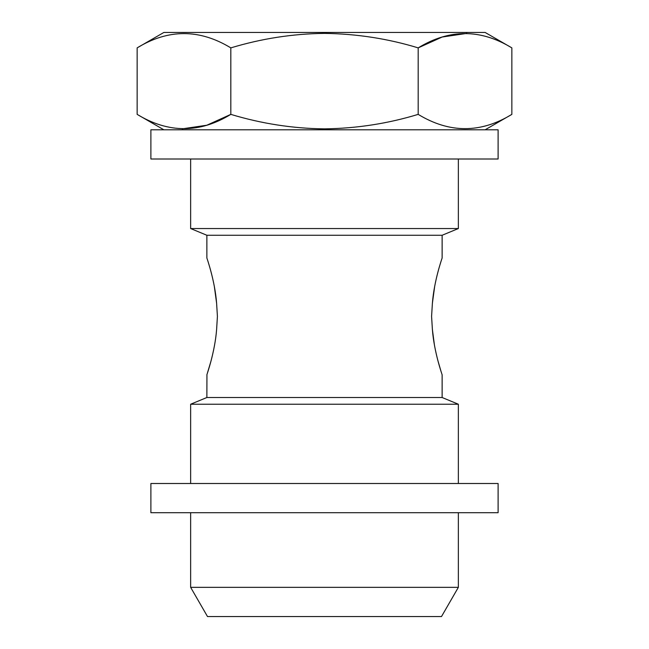<?xml version="1.0" encoding="UTF-8"?>
<svg xmlns="http://www.w3.org/2000/svg" width="649" height="649" viewBox="0 0 649 649"><rect width="100%" height="100%" fill="white"/><g stroke="black" fill="none" stroke-linecap="round" stroke-linejoin="round"><path stroke-width="0.97" d="M431.585 316.387L432.396 303.205C434.124 280.473 442.091 258.27 442.131 257.978C442.147 258.107 434.124 280.409 432.396 303.205L431.585 316.387L432.396 329.57C434.124 352.318 442.107 374.53 442.131 374.798C442.139 374.643 434.108 352.253 432.396 329.57L434.392 344.765M216.604 329.57L217.415 316.387L216.604 329.57C214.868 352.391 206.885 374.554 206.869 374.798C206.869 374.627 214.876 352.334 216.604 329.57M137.15 47.88L163.873 32.45L485.127 32.45L511.85 47.88L511.85 114.37C480.706 133.41 449.481 133.41 418.175 114.37C387.859 123.61 356.634 128.437 324.5 128.867C292.772 128.502 261.547 123.667 230.825 114.37C199.681 133.41 168.456 133.41 137.15 114.37L137.15 47.88C168.294 28.84 199.519 28.84 230.825 47.88L230.825 114.37L206.804 125.233L182.207 128.843M230.825 47.88C261.547 38.583 292.772 33.748 324.5 33.383C356.634 33.813 387.859 38.64 418.175 47.88C449.319 28.84 480.544 28.84 511.85 47.88M466.793 33.407L442.196 37.017L418.175 47.88L418.175 114.37M206.869 257.978L206.869 235.263L190.644 228.545L458.356 228.545L458.356 159.005M206.869 235.263L442.131 235.263L458.356 228.545M206.95 374.562L206.869 397.512L442.131 397.512L458.356 404.23L190.644 404.23L190.644 483.505M458.356 587.345L441.498 616.55L207.502 616.55L190.644 587.345L458.356 587.345L458.356 512.71M432.396 303.205L434.668 286.469M441.004 261.45L441.799 258.983M440.914 371.033L437.872 360.536M210.909 361.355L207.201 373.792M217.415 316.387L216.604 303.205C214.876 280.433 206.901 258.27 206.869 257.978C206.853 258.124 214.868 280.409 216.604 303.205L214.348 286.542M498.108 483.505L150.893 483.505L150.893 512.71L498.108 512.71L498.108 483.505M498.108 129.8L150.893 129.8L150.893 159.005L498.108 159.005L498.108 129.8M485.127 129.8L511.85 114.37M458.356 483.505L458.356 404.23M442.131 397.512L442.131 374.798M442.131 257.978L442.131 235.263M190.644 587.345L190.644 512.71M206.869 397.512L190.644 404.23M190.644 228.545L190.644 159.005M163.873 129.8L137.15 114.37"/></g></svg>
